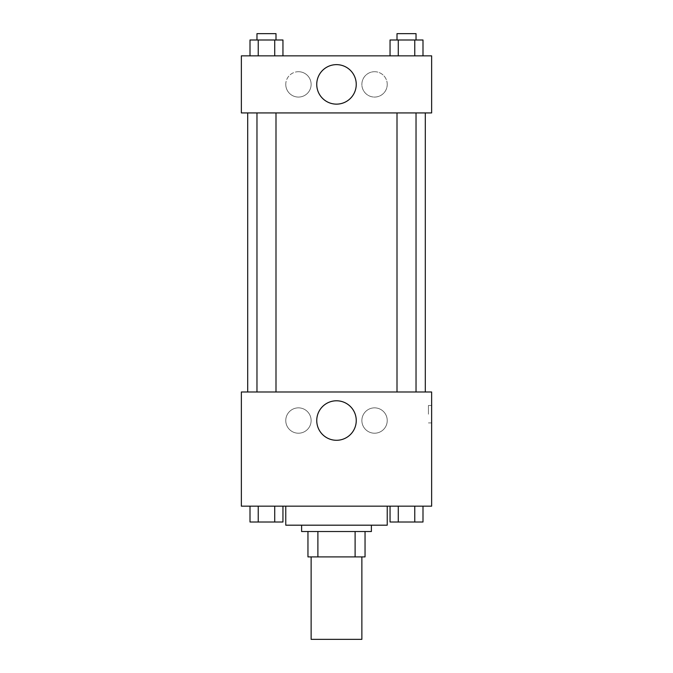 <?xml version="1.0" encoding="UTF-8"?>
<svg xmlns="http://www.w3.org/2000/svg" width="673" height="673" viewBox="0 0 673 673"><rect width="100%" height="100%" fill="white"/><g stroke="black" fill="none" stroke-linecap="round" stroke-linejoin="round"><path stroke-width="0.5" stroke-dasharray="3.37 2.52" d="M361.872 639.35L311.128 639.35M361.872 556.899L311.128 556.899L361.872 556.899M317.892 556.899L307.956 556.899L307.956 531.527L317.892 531.527L317.892 556.899L365.044 556.899M355.108 531.527L317.892 531.527L355.108 531.527L355.108 556.899M317.892 531.527L307.956 531.527M301.613 531.527L371.387 531.527M336.5 525.184L301.613 525.184L336.5 525.184M387.236 525.184L285.764 525.184M387.236 506.163L285.764 506.163L387.236 506.163M241.363 506.163L431.637 506.163L431.637 391.997L241.363 391.997L241.363 506.163M390.046 506.163L390.046 522.012L398.281 522.012L390.046 522.012L398.281 522.012L398.281 506.163L414.761 506.163L390.046 506.163L422.997 506.163L390.046 506.163L398.281 506.163L398.281 522.012L422.997 522.012L414.761 522.012L422.997 522.012L422.997 506.163L414.761 506.163L414.761 522.012L398.281 522.012L414.761 522.012L414.761 506.163L422.997 506.163L398.281 506.163L422.997 506.163M282.954 506.163L250.003 506.163L274.719 506.163L274.719 522.012L282.954 522.012L274.719 522.012L282.954 522.012L282.954 506.163L250.003 506.163L258.239 506.163L258.239 522.012L274.719 522.012L258.239 522.012L274.719 522.012L274.719 506.163L274.719 522.012M241.363 414.198L241.363 405.474L241.371 414.198M336.5 440.285A19.744 19.744 0 0 0 353.603 410.665A19.744 19.744 0 0 0 319.397 410.665A19.744 19.744 0 0 0 336.5 440.285M431.637 414.198L431.637 405.474L431.637 414.198M428.44 414.198L428.44 405.474L428.44 414.198M298.442 407.855A12.686 12.686 0 0 0 287.464 426.875A12.686 12.686 0 0 0 309.429 426.875A12.686 12.686 0 0 0 298.442 407.855A12.686 12.686 0 0 1 309.429 426.875A12.686 12.686 0 0 1 287.464 426.875A12.686 12.686 0 0 1 298.442 407.855M374.558 407.855A12.686 12.686 0 0 0 363.571 426.875A12.686 12.686 0 0 0 385.536 426.875A12.686 12.686 0 0 0 374.558 407.855A12.686 12.686 0 0 1 385.536 426.875A12.686 12.686 0 0 1 363.571 426.875A12.686 12.686 0 0 1 374.558 407.855M397.003 391.997L416.032 391.997L397.003 391.997L416.032 391.997L397.003 391.997L397.003 112.929L416.032 112.929L397.003 112.929M275.997 391.997L256.968 391.997L275.997 391.997L256.968 391.997L275.997 391.997L275.997 112.929L256.968 112.929L275.997 112.929M425.294 391.997L247.706 391.997L425.294 391.997M425.294 112.929L247.706 112.929L425.294 112.929M416.032 112.929L416.032 391.997M431.637 112.929L241.363 112.929L241.363 55.851L431.637 55.851L431.637 112.929M285.764 84.386A12.686 12.686 0 0 0 298.442 97.072A12.686 12.686 0 0 0 311.128 84.386A12.686 12.686 0 0 0 298.442 71.708A12.686 12.686 0 0 0 285.764 84.386M387.236 84.386A12.686 12.686 0 0 0 374.558 71.708A12.686 12.686 0 0 0 361.872 84.386A12.686 12.686 0 0 0 374.558 97.072A12.686 12.686 0 0 0 387.236 84.386M390.046 55.851L422.997 55.851L390.046 55.851L422.997 55.851L390.046 55.851L422.997 55.851L390.046 55.851L390.046 39.993L422.997 39.993L414.761 39.993L414.761 55.851L414.761 39.993L398.281 39.993L398.281 55.851L398.281 39.993L390.046 39.993L422.997 39.993L422.997 55.851M250.003 55.851L282.954 55.851L250.003 55.851L282.954 55.851L250.003 55.851L250.003 39.993L282.954 39.993L274.719 39.993L274.719 55.851L274.719 39.993L258.239 39.993L258.239 55.851L258.239 39.993L250.003 39.993L282.954 39.993L282.954 55.851M298.442 71.708A12.686 12.686 0 0 1 309.429 90.729A12.686 12.686 0 0 1 287.464 90.729A12.686 12.686 0 0 1 298.442 71.708M374.558 71.708A12.686 12.686 0 0 1 385.536 90.729A12.686 12.686 0 0 1 363.571 90.729A12.686 12.686 0 0 1 374.558 71.708M241.363 99.453L241.363 82.013L241.371 99.453M431.637 82.013L431.637 99.453L431.629 82.013M356.244 84.386A19.744 19.744 0 0 0 326.624 67.283A19.744 19.744 0 0 0 326.624 101.488A19.744 19.744 0 0 0 356.244 84.386M416.032 39.993L397.003 39.993L416.032 39.993L397.003 39.993L416.032 39.993L416.032 33.65L397.003 33.65L416.032 33.65L397.003 33.65L397.003 39.993M275.997 39.993L256.968 39.993L275.997 39.993L256.968 39.993L275.997 39.993L275.997 33.65L256.968 33.65L275.997 33.65L256.968 33.65L256.968 39.993M414.761 39.993L414.761 55.851M398.281 39.993L398.281 55.851M274.719 39.993L274.719 55.851M258.239 39.993L258.239 55.851M416.032 522.012L397.003 522.012M250.003 506.163L258.239 506.163L250.003 506.163L250.003 522.012L258.239 522.012L250.003 522.012L258.239 522.012L258.239 506.163L274.719 506.163L250.003 506.163L274.719 506.163M275.997 522.012L256.968 522.012M414.761 506.163L414.761 522.012M398.281 506.163L398.281 522.012M258.239 506.163L258.239 522.012M431.637 405.474L428.44 405.474M431.637 422.913L428.44 422.913M256.968 112.929L256.968 391.997"/><path stroke-width="1.01" d="M311.128 556.899L311.128 639.35L361.872 639.35L361.872 556.899M355.108 531.527L355.108 556.899L307.956 556.899L307.956 531.527M355.108 556.899L365.044 556.899L365.044 531.527L365.044 556.899M371.387 525.184L371.387 531.527L301.613 531.527L301.613 525.184M317.892 531.527L317.892 556.899M285.764 506.163L285.764 525.184L387.236 525.184L387.236 506.163M431.637 506.163L241.363 506.163L241.363 391.997L431.637 391.997L431.637 506.163M336.5 440.285A19.744 19.744 0 0 1 319.397 410.665A19.744 19.744 0 0 1 353.603 410.665A19.744 19.744 0 0 1 336.5 440.285M425.294 112.929L425.294 391.997M397.003 391.997L397.003 112.929M275.997 112.929L275.997 391.997M431.637 112.929L241.363 112.929L241.363 55.851L431.637 55.851L431.637 112.929M356.244 84.386A19.744 19.744 0 0 1 326.624 101.488A19.744 19.744 0 0 1 326.624 67.283A19.744 19.744 0 0 1 356.244 84.386M422.997 55.851L422.997 39.993L390.046 39.993L390.046 55.851M414.761 39.993L414.761 55.851M398.281 39.993L398.281 55.851M397.003 39.993L397.003 33.65L416.032 33.65L416.032 39.993M282.954 55.851L282.954 39.993L250.003 39.993L250.003 55.851M274.719 39.993L274.719 55.851M258.239 39.993L258.239 55.851M256.968 39.993L256.968 33.65L275.997 33.65L275.997 39.993M422.997 506.163L422.997 522.012L390.046 522.012L390.046 506.163M414.761 506.163L414.761 522.012M398.281 506.163L398.281 522.012M416.032 522.012L397.003 522.012M282.954 506.163L282.954 522.012L250.003 522.012L250.003 506.163M274.719 506.163L274.719 522.012M258.239 506.163L258.239 522.012M275.997 522.012L256.968 522.012M247.706 112.929L247.706 391.997M416.032 391.997L416.032 112.929M256.968 112.929L256.968 391.997"/></g></svg>
